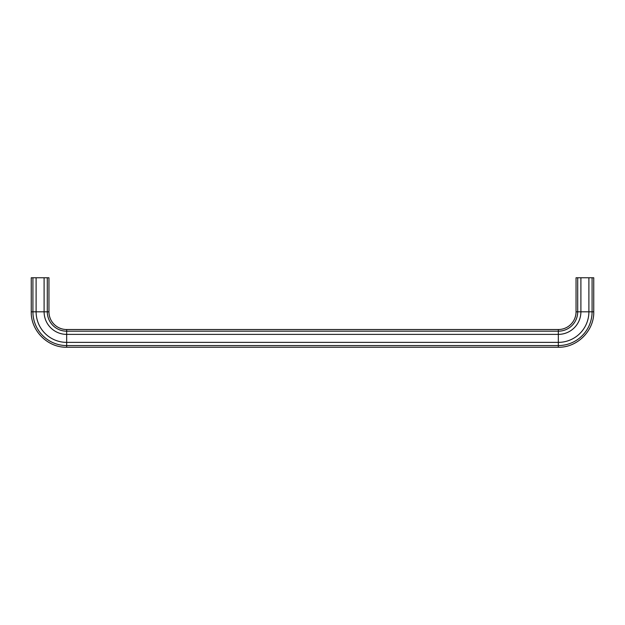 <?xml version="1.0" encoding="UTF-8"?>
<svg xmlns="http://www.w3.org/2000/svg" width="625" height="625" viewBox="0 0 625 625"><rect width="100%" height="100%" fill="white"/><g stroke="black" fill="none" stroke-linecap="round" stroke-linejoin="round"><path stroke-width="0.94" d="M32.914 277.766L32.914 311.82L36.109 311.82A30.555 30.555 0 0 0 66.664 342.375L66.664 329.523A17.703 17.703 0 0 1 48.953 311.82L48.953 277.766L31.25 277.766L31.25 311.82L32.914 311.82A33.75 33.75 0 0 0 66.664 345.57L558.336 345.57L558.336 347.234L66.664 347.234L66.664 342.375L558.336 342.375L558.336 345.57A33.75 33.75 0 0 0 592.086 311.82L593.75 311.82L593.75 277.766L576.047 277.766L576.047 311.82L577.703 311.82A19.367 19.367 0 0 1 558.336 331.188L558.336 342.375A30.555 30.555 0 0 0 588.891 311.82L592.086 311.82L592.086 277.766M36.109 277.766L36.109 311.82L47.297 311.82A19.367 19.367 0 0 0 66.664 331.188L558.336 331.188L558.336 329.523A17.703 17.703 0 0 0 576.047 311.82M44.102 277.766L44.102 311.82A22.562 22.562 0 0 0 66.664 334.383L558.336 334.383A22.562 22.562 0 0 0 580.898 311.82L588.891 311.82L588.891 277.766M577.703 277.766L577.703 311.82L580.898 311.82L580.898 277.766M47.297 277.766L47.297 311.82L48.953 311.82M558.336 329.523L66.664 329.523M558.336 347.234C577.258 347.719 594.234 330.742 593.75 311.82M66.664 347.234C47.742 347.719 30.766 330.742 31.25 311.82"/></g></svg>
